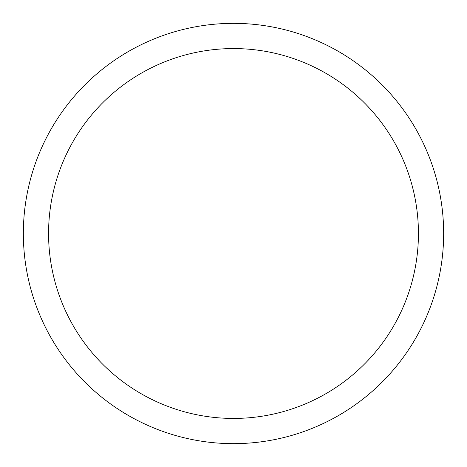 <?xml version="1.0" encoding="UTF-8"?>
<svg xmlns="http://www.w3.org/2000/svg" width="467" height="467" viewBox="0 0 467 467"><rect width="100%" height="100%" fill="white"/><g stroke="black" fill="none" stroke-linecap="round" stroke-linejoin="round"><path stroke-width="0.7" d="M418.432 233.5A184.932 184.932 0 0 0 233.5 48.568A184.932 184.932 0 0 0 48.568 233.5A184.932 184.932 0 0 0 233.5 418.432A184.932 184.932 0 0 0 418.432 233.5M23.35 233.5A210.15 210.15 0 0 1 233.5 23.35A210.15 210.15 0 0 1 443.65 233.5A210.15 210.15 0 0 1 233.5 443.65A210.15 210.15 0 0 1 23.35 233.5"/></g></svg>
